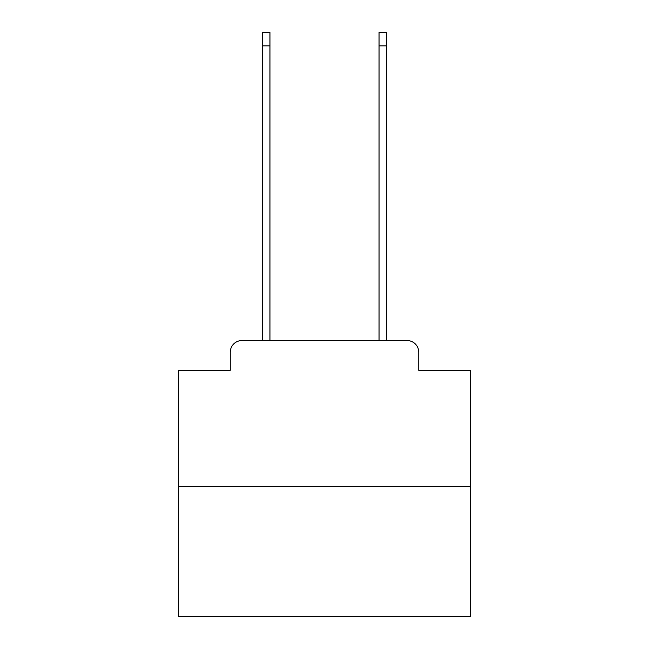 <?xml version="1.0" encoding="UTF-8"?>
<svg xmlns="http://www.w3.org/2000/svg" width="649" height="649" viewBox="0 0 649 649"><rect width="100%" height="100%" fill="white"/><g stroke="black" fill="none" stroke-linecap="round" stroke-linejoin="round"><path stroke-width="0.97" d="M230.265 352.22L230.265 370.303L230.265 352.22A11.674 11.674 0 0 1 241.931 340.547L262.358 340.547L262.358 32.45L269.943 32.45L269.943 340.547L278.989 340.547M470.379 486.426L178.621 486.426L178.621 616.55L470.379 616.55L470.379 370.303L418.735 370.303L418.735 352.22A11.674 11.674 0 0 0 407.069 340.547L241.931 340.547M178.621 486.426L178.621 370.303L230.265 370.303M370.011 340.547L379.057 340.547L379.057 32.45L386.642 32.45L386.642 340.547L407.069 340.547M418.735 370.303L418.735 352.22M262.358 45.868L269.943 45.868M386.642 45.868L379.057 45.868"/></g></svg>
